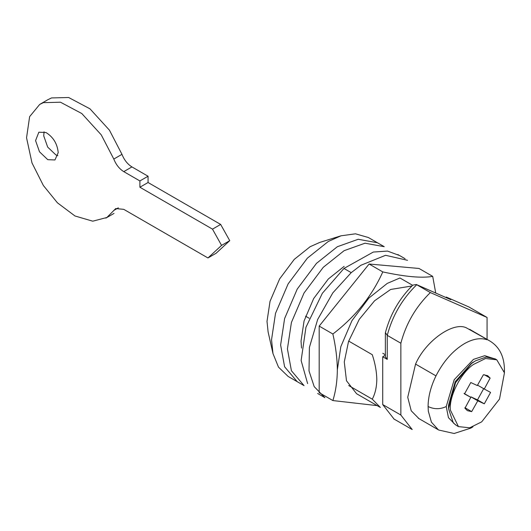<?xml version="1.0" encoding="UTF-8"?>
<svg xmlns="http://www.w3.org/2000/svg" width="531" height="531" viewBox="0 0 531 531"><rect width="100%" height="100%" fill="white"/><g stroke="black" fill="none" stroke-linecap="round" stroke-linejoin="round"><path stroke-width="0.8" d="M47.863 99.709L51.534 97.936L68.645 97.505L89.965 108.815L109.426 130.155L121.971 154.335L113.807 159.048L101.255 134.867L81.794 113.534L60.474 102.217L43.363 102.649L39.699 104.428L29.623 116.661L26.55 137.794L31.993 162.931L43.363 185.498L57.401 202.789L74.997 215.991L92.759 221.188L106.877 217.491L115.745 208.557L123.769 209.353L207.953 257.96L221.566 245.388L212.493 229.14L139.892 187.231L139.892 180.938L123.769 171.632C119.375 168.898 116.057 164.71 113.807 159.048M207.953 257.96L216.124 253.247L229.737 240.669L220.657 224.427L148.063 182.511L148.063 176.226L131.934 166.913C127.54 164.185 124.221 159.99 121.971 154.335M57.859 155.702L55.934 154.959L47.677 147.094L43.734 135.883L44.053 131.781M58.218 152.649L54.945 159.964L47.763 159.672L39.506 151.806L35.564 140.596L38.849 132.206L45.985 132.524C53.273 137.078 57.355 143.782 58.218 152.649M229.737 240.669L221.566 245.388M220.657 224.427L212.493 229.14M148.063 182.511L139.892 187.231M148.063 176.226L139.892 180.938M483.774 388.486L477.495 399.889L470.977 396.876L470.745 397.281M464.95 408.246L470.818 397.327L464.506 393.929L470.791 382.526L477.309 385.546L483.402 374.733L487.65 375.669L490.14 378.099L484.272 389.017L490.578 392.416L484.299 403.819L477.781 400.805L471.681 411.611L467.439 410.675L464.95 408.246M464.014 393.398L470.818 397.327M464.877 407.682L471.681 411.611M470.977 396.876L477.781 400.805M477.495 399.889L484.299 403.819M477.469 385.088L484.272 389.017M484.299 374.727L490.14 378.099M481.697 421.846L469.743 427.794L458.452 426.605L450.334 409.978C448.987 396.378 460.901 372.868 473.387 364.505L485.533 358.505L496.79 359.826L504.45 372.842L499.505 399.066L481.697 421.846M456.321 425.377L453.301 422.895L448.516 408.671L455.571 382.639L471.574 363.456L475.497 360.821L486.15 357.064L495.171 358.89M377.209 405.638L332.877 400.56C335.738 391.301 337.225 381.066 337.338 369.855L340.842 346.617L351.953 320.664L368.879 298.064L387.252 283.408L399.916 277.978M411.923 285.983L390.63 289.468L374.574 300.785L359.255 319.35L348.535 341.493L344.274 361.943L346.491 380.767L356.586 393.73M332.877 400.56L319.184 392.655L319.184 326.1L369.098 264.013L419.012 268.467L432.705 276.379L435.732 293.019M337.338 369.855C337.218 358.458 335.731 346.511 332.877 334.012L319.184 326.1M332.877 334.012C355.332 316.741 371.965 296.046 382.791 271.918C405.246 276.777 421.88 278.264 432.705 276.379M382.791 271.918L369.098 264.013M272.987 353.6L278.496 367.133L288.154 376.452L304.037 385.619L291.406 370.711L287.424 348.9L291.406 322.496L304.037 292.999L323.266 267.312L344.141 250.659L365.023 243.205L384.245 246.689L368.368 237.516L355.471 233.813L340.995 235.81L328.264 241.492L307.383 258.146L288.154 283.826L275.523 313.323L271.54 339.734L272.987 353.6L268.109 331.935L267.007 321.394L270.033 301.323L279.631 278.908L294.247 259.387L310.111 246.729L319.788 242.415L340.995 235.81M301.502 348.09L301.037 341.041L304.064 320.97L313.662 298.555L328.277 279.034L344.141 266.376M337.338 246.729L358.213 239.275L377.441 242.76L358.213 239.275L337.338 246.729L316.456 263.383L297.227 289.07L284.603 318.567L280.62 344.971L284.603 366.782L297.227 381.689L284.603 366.782L280.62 344.971L284.603 318.567L297.227 289.07L316.456 263.383L337.338 246.729M418.913 418.581L411.233 410.802L407.735 397.288L415.561 364.093C425.47 340.975 453.52 321.089 466.563 327.939L489.854 341.002M455.379 424.754L448.443 417.658L446.232 406.534L454.211 379.698L473.46 359.381L484.763 355.69L494.646 358.837M448.503 407.841L448.503 405.219L455.24 381.65L471.501 363.217L473.46 361.996M324.806 397.613L314.199 386.634L309.015 370.923L309.414 347.387L317.657 319.496L332.818 292.873L351.217 272.649L360.888 265.268L385.579 255.298L407.536 260.309M307.622 383.594L301.13 360.522L305.942 327.275L322.344 293.298L343.955 268.454L373.32 252.046L387.511 251.077L399.285 255.431M487.073 339.395L487.073 317.465L430.356 292.574C415.873 306.699 406.036 323.585 400.859 343.225L387.252 335.366L387.252 359.381L385.367 356.786M385.367 355.226L382.712 356.759L382.712 404.556L394.055 419.065M387.252 359.381L382.712 356.759M430.356 292.574L416.331 284.503L450.806 299.663L446.266 297.041L446.007 297.533M487.073 317.465L468.926 306.984L446.266 297.041M400.859 343.225L400.859 415.036L412.209 429.546M400.859 415.036L382.712 404.556M450.806 299.663L416.742 284.716C402.259 298.84 392.429 315.726 387.252 335.366L385.413 332.618M416.331 284.503L412.773 285.14C399.372 298.508 390.245 314.339 385.413 332.632M348.681 341.081L372.277 354.701C375.151 363.396 376.665 371.68 376.811 379.552C376.665 387.245 375.151 393.783 372.277 399.159L348.681 385.539M305.571 316.191L309.168 318.268M382.785 353.288L385.367 354.774M356.766 393.836L380.362 407.456L372.277 399.159M118.34 207.82L113.807 210.435M131.934 166.913L123.769 171.632M438.394 429.844L431.424 422.165L428.331 411.233L428.086 406.534C428.172 396.757 430.8 386.541 435.978 375.882L415.561 364.093M435.978 375.882C443.372 361.379 452.843 350.639 464.386 343.663C472.809 338.897 480.336 337.583 486.98 339.727M504.191 371.328L504.443 369.861M446.232 406.534C440.186 409.408 434.132 409.408 428.086 406.534M351.217 272.649L343.955 268.454M105.848 218.122L114.019 213.409M40.077 104.202L48.248 99.483M496.797 359.832L494.978 358.783M456.481 425.47L458.293 426.519M504.384 372.384L504.443 369.855C504.277 356.553 499.479 346.969 490.047 341.114L469.636 329.326M472.962 426.805L470.838 428.105L454.124 433.495L438.712 430.03L418.302 418.242M405.12 258.736L397.858 254.548M324.912 397.673L317.651 393.478M393.73 418.879L411.883 429.36M385.367 332.99L385.367 356.759M412.614 285.293L399.936 277.972"/></g></svg>
